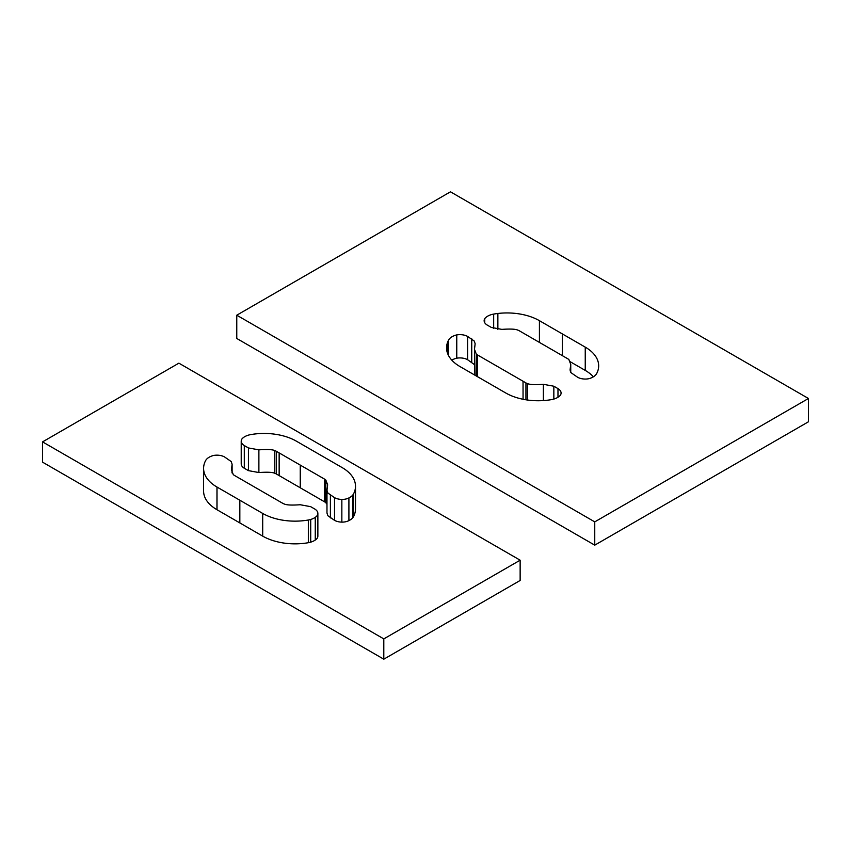 <?xml version="1.0" encoding="UTF-8"?>
<svg xmlns="http://www.w3.org/2000/svg" width="851" height="851" viewBox="0 0 851 851"><rect width="100%" height="100%" fill="white"/><g stroke="black" fill="none" stroke-linecap="round" stroke-linejoin="round"><path stroke-width="1.28" d="M596.679 373.546A14.393 8.308 180 0 1 595.721 374.908A14.393 8.308 180 0 1 590.871 378.046A9.18 5.297 180 0 1 586.499 379.014A10.989 6.34 180 0 1 577.638 377.27L570.968 372.653L570.074 369.951L570.744 364.398L568.947 359.675A7.191 4.149 0 0 0 567.755 358.771L519.291 330.784A7.191 4.149 0 0 0 517.748 330.103C515.493 329.029 510.206 328.794 501.845 329.38L491.378 327.465L487.24 325.082A10.989 6.34 180 0 1 484.145 320.667A10.989 6.34 180 0 1 484.613 318.827A1.255 0.723 180 0 1 484.719 318.668A14.393 8.308 180 0 1 493.676 314.083A46.39 26.785 180 0 1 497.867 313.476A45.816 26.445 180 0 1 539.417 320.678L585.265 347.144A45.816 26.445 180 0 1 598.668 365.834A45.816 26.445 180 0 1 596.679 373.546M570.351 361.813L585.265 370.419A45.816 26.445 180 0 1 593.402 376.812M539.417 320.678L539.428 342.41L539.417 320.678M484.719 322.689L484.719 318.668M484.613 322.497L484.613 318.827M570.181 370.962L570.181 368.834M553.895 399.055A14.393 8.308 180 0 1 551.544 399.608A45.816 26.445 180 0 1 505.802 393.013L459.976 366.558A45.816 26.445 180 0 1 446.552 347.857A45.816 26.445 180 0 1 447.488 342.559A46.39 26.785 180 0 1 448.541 340.145A14.393 8.308 180 0 1 456.487 334.964A1.255 0.723 180 0 1 456.764 334.911A10.989 6.34 180 0 1 467.582 336.422L474.252 341.038L475.145 343.751L474.475 349.304L476.273 354.016A7.191 4.149 0 0 0 477.464 354.931L525.939 382.907A7.191 4.149 0 0 0 527.46 383.588L527.492 383.588C529.726 384.663 535.013 384.907 543.374 384.312L553.841 386.226L557.979 388.62A10.989 6.34 180 0 1 561.075 393.034A10.989 6.34 180 0 1 561.011 393.736A9.18 5.297 180 0 1 559.33 396.258A14.393 8.308 180 0 1 553.895 399.055M557.979 397.257L557.979 388.62M553.841 399.076L553.841 386.226M543.374 400.587L543.374 384.312M527.492 383.588L527.514 400.034L527.492 383.588M523.035 381.237L523.057 399.279L523.035 381.237M476.283 354.027L476.273 375.972M474.475 349.304L474.869 375.163M451.817 360.154A14.393 8.308 180 0 1 456.487 358.239A1.255 0.723 180 0 1 456.764 358.186A10.989 6.34 180 0 1 467.582 359.707L474.475 364.643M471.731 362.09L471.731 338.815M467.582 359.707L467.582 336.422M456.764 358.186L456.764 334.911M456.487 358.239L456.487 334.964M808.45 398.491L450.466 191.815L236.769 315.2L594.753 521.876L808.45 398.491L808.45 421.777L594.753 545.151L594.753 521.876M594.753 545.151L236.769 338.475L236.769 315.2M317.87 513.483L317.87 536.077A10.084 5.829 180 0 1 317.87 536.13A10.084 5.829 180 0 1 315.253 540.045A14.361 8.287 180 0 1 310.711 542.151A14.371 8.297 180 0 1 308.349 542.704A45.72 26.392 180 0 1 262.704 536.13L216.962 509.717A45.72 26.392 180 0 1 203.591 491.059L203.591 468.369A45.72 26.392 0 0 0 216.962 487.027L262.704 513.43A45.72 26.392 0 0 0 308.349 520.004A14.371 8.297 0 0 0 310.711 519.461A14.361 8.287 0 0 0 315.253 517.344A10.084 5.829 0 0 0 317.87 513.43A10.084 5.829 0 0 0 317.87 513.387A10.967 6.329 0 0 0 314.774 509.036L310.647 506.653L300.201 504.739C291.861 505.334 286.574 505.09 284.362 504.026L284.351 504.026A7.17 4.138 180 0 1 282.798 503.345L234.429 475.422A7.17 4.138 180 0 1 233.248 474.518L231.44 469.805L232.11 464.263L231.217 461.561L224.568 456.955A10.967 6.329 0 0 0 213.771 455.434A1.893 1.096 0 0 0 213.569 455.476A14.361 8.287 0 0 0 206.527 459.306A14.371 8.297 0 0 0 205.58 460.668A45.72 26.392 0 0 0 203.591 468.369M315.253 540.045L315.253 517.344M216.962 509.717L216.973 487.027L216.973 509.728M232.004 472.773L232.004 465.369M326.975 504.292L325.837 502.771A7.17 4.138 0 0 0 324.656 501.877L276.288 473.943A7.17 4.138 0 0 0 274.735 473.262L274.713 473.262C272.501 472.199 267.225 471.954 258.885 472.55L248.439 470.635L248.439 447.945L258.885 449.849C267.225 449.264 272.501 449.498 274.713 450.562L274.735 450.573A7.17 4.138 180 0 1 276.288 451.253L324.656 479.177A7.17 4.138 180 0 1 325.837 480.07L327.646 484.793L326.975 490.336L327.869 493.037L334.517 497.644A10.967 6.329 0 0 0 341.847 499.42A10.084 5.829 0 0 0 348.91 497.92A14.361 8.287 0 0 0 352.569 495.293A14.371 8.297 0 0 0 353.516 493.931A45.72 26.392 0 0 0 355.505 486.229A45.72 26.392 0 0 0 342.123 467.571L296.403 441.18A45.72 26.392 0 0 0 250.747 434.595A14.371 8.297 0 0 0 248.386 435.148A14.361 8.287 0 0 0 241.748 439.212A1.893 1.096 0 0 0 241.684 439.329A10.967 6.329 0 0 0 241.216 441.148A10.967 6.329 0 0 0 244.301 445.552L248.439 447.945M258.885 472.55L258.885 449.849M355.505 486.229L355.505 508.93A45.72 26.392 180 0 1 353.516 516.631A14.371 8.297 180 0 1 352.569 517.982A14.361 8.287 180 0 1 348.91 520.61A10.084 5.829 180 0 1 341.847 522.12A10.967 6.329 180 0 1 334.517 520.333L327.869 515.727L326.975 513.036L326.975 490.336M330.39 517.951L330.39 495.25M334.517 520.333L334.517 497.644M248.439 470.635L244.301 468.252L244.301 445.552M244.301 468.252A10.967 6.329 180 0 1 241.216 463.848L241.216 441.148M348.91 520.61L348.91 497.92M520.142 560.192L178.88 363.164L42.55 441.882L383.801 638.899L520.142 560.192L520.142 580.467L383.801 659.185L383.801 638.899M383.801 659.185L42.55 462.157L42.55 441.882M585.265 370.419L585.265 347.144M585.243 370.408L585.243 347.134M562.341 355.644L562.341 333.911M497.867 329.358L497.867 313.476M493.676 328.465L493.676 314.083M527.46 400.023L527.46 383.588M525.939 399.789L525.939 382.907M477.464 376.653L477.464 354.931M448.541 355.558L448.541 340.145M447.488 353.154L447.488 342.559M239.833 522.918L239.833 500.228M217.016 509.749L217.016 487.059M262.693 536.119L262.693 513.419L262.704 536.13M308.349 542.704L308.349 520.004M310.711 542.151L310.711 519.461M274.713 473.262L274.713 450.562L274.735 473.262M276.288 473.943L276.288 451.253M279.149 475.603L279.149 452.902M300.243 487.783L300.243 465.082M300.467 487.91L300.467 465.21M324.656 501.877L324.656 479.177M325.837 502.771L325.837 480.07L325.848 502.781M353.516 516.631L353.516 493.931M352.569 517.982L352.569 495.293M341.847 522.12L341.847 499.42M570.744 372.323L570.744 364.398M317.87 536.13L317.87 513.43M232.11 472.996L232.11 464.263"/></g></svg>
